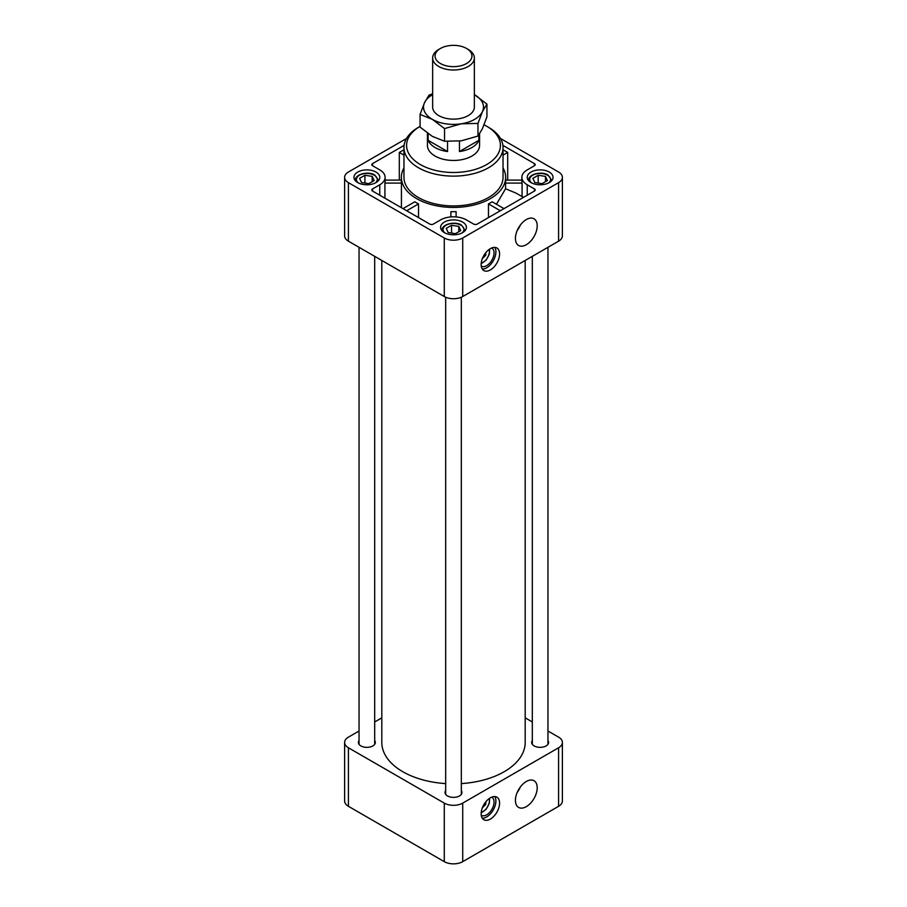 <?xml version="1.0" encoding="UTF-8"?>
<svg xmlns="http://www.w3.org/2000/svg" width="907" height="907" viewBox="0 0 907 907"><rect width="100%" height="100%" fill="white"/><g stroke="black" fill="none" stroke-linecap="round" stroke-linejoin="round"><path stroke-width="1.36" d="M361.542 182.534L368.809 183.656L374.137 180.584L372.187 176.389L364.92 175.266L359.591 178.339L361.542 182.534M534.813 182.534L542.08 183.656L547.409 180.584L545.458 176.389L538.191 175.266L532.863 178.339L534.813 182.534M448.183 232.555L455.45 233.677L460.767 230.605L458.817 226.41L451.55 225.287L446.233 228.36L448.183 232.555M547.953 740.577A8.469 4.886 180 0 1 548.61 742.459A8.469 4.886 180 0 1 540.141 747.345A8.469 4.886 180 0 1 531.661 742.459A8.469 4.886 180 0 1 532.318 740.577M374.682 740.577A8.469 4.886 180 0 1 375.339 742.459A8.469 4.886 180 0 1 366.859 747.345A8.469 4.886 180 0 1 358.39 742.459A8.469 4.886 180 0 1 359.047 740.577M461.323 790.587A8.469 4.886 180 0 1 461.969 792.469A8.469 4.886 180 0 1 453.5 797.366A8.469 4.886 180 0 1 445.031 792.469A8.469 4.886 180 0 1 445.677 790.587M549.257 172.058A12.902 7.449 180 0 1 553.043 177.33A12.902 7.449 180 0 1 540.141 184.779A12.902 7.449 180 0 1 527.228 177.33A12.902 7.449 180 0 1 535.198 170.448A12.902 7.449 180 0 1 549.257 172.058M375.986 172.058A12.902 7.449 180 0 1 379.772 177.33A12.902 7.449 180 0 1 366.859 184.779A12.902 7.449 180 0 1 353.957 177.33A12.902 7.449 180 0 1 361.927 170.448A12.902 7.449 180 0 1 375.986 172.058M462.627 222.079A12.902 7.449 180 0 1 466.402 227.351A12.902 7.449 180 0 1 453.5 234.8A12.902 7.449 180 0 1 440.598 227.351A12.902 7.449 180 0 1 448.557 220.469A12.902 7.449 180 0 1 462.627 222.079M522.081 196.581L522.081 183.089A18.253 10.533 0 0 1 521.888 181.593L521.888 177.33A18.253 10.533 0 0 1 527.239 169.881L534.427 165.732A2.608 1.508 0 0 0 535.187 164.666A2.608 1.508 0 0 0 534.427 163.6L502.897 145.403M521.888 177.33A18.253 10.533 0 0 0 527.239 184.779L527.239 195.209M403.966 167.931A52.141 30.101 0 0 0 401.359 177.33L401.359 181.593A52.141 30.101 0 0 0 401.427 183.089L384.919 183.089A18.253 10.533 0 0 0 385.112 181.593L385.112 177.33A18.253 10.533 0 0 1 379.761 184.779L372.573 188.928A2.608 1.508 0 0 0 371.813 189.994A2.608 1.508 0 0 0 372.573 191.06L429.725 224.052A2.608 1.508 0 0 0 433.41 224.052L440.598 219.902A18.253 10.533 0 0 1 466.402 219.902L473.59 224.052A2.608 1.508 0 0 0 477.275 224.052L534.427 191.06A2.608 1.508 0 0 0 535.187 189.994A2.608 1.508 0 0 0 534.427 188.928L527.239 184.779M385.112 177.33A18.253 10.533 0 0 0 379.761 169.881L372.573 165.732A2.608 1.508 0 0 1 371.813 164.666A2.608 1.508 0 0 1 372.573 163.6L372.573 165.732M404.103 145.403L372.573 163.6M406.517 138.476L348.424 172.013A13.038 7.528 0 0 0 344.615 177.33A13.038 7.528 0 0 0 348.424 182.647L444.283 237.997A13.038 7.528 0 0 0 462.717 237.997L558.576 182.647A13.038 7.528 0 0 0 562.385 177.33A13.038 7.528 0 0 0 558.576 172.013L500.483 138.476M484.463 254.516L485.755 255.264L485.755 252.724M482.354 807.808L485.755 804.43L485.755 801.879M491.662 797.151A10.431 6.02 -60 0 1 491.889 797.276A10.431 6.02 -60 0 1 493.487 805.631A10.431 6.02 -60 0 1 486.685 814.826A10.431 6.02 -60 0 1 481.47 815.336A10.431 6.02 -60 0 1 481.243 815.2M494.78 796.55A13.038 7.528 -60 0 1 486.685 816.946A13.038 7.528 -60 0 1 482.275 818.205M490.37 819.078A13.038 7.528 -60 0 1 483.85 819.724A13.038 7.528 -60 0 1 483.85 804.679A13.038 7.528 -60 0 1 496.889 797.151A13.038 7.528 -60 0 1 498.884 807.593A13.038 7.528 -60 0 1 490.37 819.078M482.354 258.654L485.755 255.264M491.662 247.996A10.431 6.02 -60 0 1 491.889 248.121A10.431 6.02 -60 0 1 493.487 256.477A10.431 6.02 -60 0 1 486.685 265.66A10.431 6.02 -60 0 1 481.47 266.182A10.431 6.02 -60 0 1 481.243 266.034M494.78 247.384A13.038 7.528 -60 0 1 486.685 267.792A13.038 7.528 -60 0 1 482.275 269.039M490.37 269.923A13.038 7.528 -60 0 1 483.85 270.569A13.038 7.528 -60 0 1 483.85 255.513A13.038 7.528 -60 0 1 496.889 247.985A13.038 7.528 -60 0 1 498.884 258.438A13.038 7.528 -60 0 1 490.37 269.923M520.346 786.981A14.75 8.514 -60 0 1 517.194 792.446M526.309 806.652A15.408 8.9 -60 0 1 518.441 807.309A15.408 8.9 -60 0 1 518.611 789.623A15.408 8.9 -60 0 1 533.849 780.632A15.408 8.9 -60 0 1 536.422 792.922A15.408 8.9 -60 0 1 526.309 806.652M520.346 225.049A14.75 8.514 -60 0 1 517.194 230.525M526.309 244.72A15.408 8.9 -60 0 1 518.441 245.378A15.408 8.9 -60 0 1 518.611 227.691A15.408 8.9 -60 0 1 533.849 218.7A15.408 8.9 -60 0 1 536.422 230.99A15.408 8.9 -60 0 1 526.309 244.72M503.034 147.535L503.034 177.33A49.534 28.593 180 0 1 453.5 205.923A49.534 28.593 180 0 1 403.966 177.33L403.966 147.535A49.534 28.593 180 0 1 418.478 127.309L420.066 126.39A46.926 27.097 180 0 0 420.497 164.655A46.926 27.097 180 0 0 486.764 164.507A46.926 27.097 180 0 0 486.685 126.243L488.522 127.309A49.534 28.593 180 0 1 503.034 147.535A49.534 28.593 180 0 1 453.5 176.128A49.534 28.593 180 0 1 403.966 147.535M484.066 124.849A46.926 27.097 180 0 1 486.685 126.243L488.522 127.309M479.565 133.873L479.565 145.403A26.065 15.056 180 0 1 453.5 160.46A26.065 15.056 180 0 1 427.435 145.403L427.435 133.182M538.191 183.055L538.191 175.266M545.458 181.706L545.458 176.389M364.92 183.055L364.92 175.266M372.187 181.706L372.187 176.389M451.55 233.076L451.55 225.287M458.817 231.727L458.817 226.41M381.813 260.456L381.813 742.459A71.687 41.393 0 0 0 402.81 771.721A71.687 41.393 0 0 0 445.677 783.591M461.323 783.591A71.687 41.393 0 0 0 525.187 742.459L525.187 260.456M359.047 731.008L348.424 737.13A13.038 7.528 0 0 0 344.615 742.459A13.038 7.528 0 0 0 348.424 747.776L444.283 803.114A13.038 7.528 0 0 0 462.717 803.114L558.576 747.776A13.038 7.528 0 0 0 562.385 742.459A13.038 7.528 0 0 0 558.576 737.13L547.953 731.008M532.318 721.972L525.187 717.856M381.813 717.856L374.682 721.972M523.464 197.386L516.117 193.146L505.573 188.758L496.458 204.256M344.615 742.459L344.615 800.983A13.038 7.528 0 0 0 348.424 806.312L444.283 861.65A13.038 7.528 0 0 0 462.717 861.65L558.576 806.312A13.038 7.528 0 0 0 562.385 800.983L562.385 742.459M522.081 183.089L505.573 183.089L505.573 188.758M500.324 210.753L488.476 203.916A52.141 30.101 0 0 0 492.161 201.785L504.009 208.621M450.892 216.92L450.892 211.648A52.141 30.101 0 0 0 456.108 211.648L456.108 216.92M402.991 208.621L414.839 201.785A52.141 30.101 0 0 0 418.524 203.916L418.524 217.589M401.427 183.089L401.427 207.714M384.919 183.089L384.919 198.191M418.524 203.916L406.676 210.753M344.615 177.33L344.615 235.865A13.038 7.528 0 0 0 348.424 241.183L444.283 296.532A13.038 7.528 0 0 0 462.717 296.532L558.576 241.183A13.038 7.528 0 0 0 562.385 235.865L562.385 177.33M401.359 177.33A52.141 30.101 0 0 0 416.63 198.622A52.141 30.101 0 0 0 473.454 205.141A52.141 30.101 0 0 0 505.641 177.33A52.141 30.101 0 0 0 503.034 167.931M507.693 180.085L507.693 152.433L504.009 150.301L503.034 150.868M505.641 180.085L521.888 180.085M507.693 152.433L503.034 155.12M403.966 155.12L399.307 152.433L402.991 150.301L403.966 150.868M399.307 152.433L399.307 180.085M385.112 180.085L401.359 180.085M505.573 183.089A52.141 30.101 0 0 0 505.641 181.593L505.641 177.33M488.476 203.916L488.476 217.589M484.463 803.681L485.755 804.43M459.464 141.084L459.464 151.537A26.065 15.056 0 0 0 478.873 140.324L478.873 134.882M428.127 133.669L428.127 140.324A26.065 15.056 0 0 0 447.536 151.537L447.536 141.458M486.934 104.101L482.456 111.572A29.976 17.312 0 0 0 474.701 94.85L486.934 104.101L486.934 116.765L482.456 128.601L477.978 136.061L477.978 123.409L461.255 123.806L444.543 128.579L444.543 141.243L461.255 140.834L477.978 136.061M432.65 94.657A29.976 17.312 0 0 0 424.544 102.616L420.066 114.452L432.299 119.327A29.976 17.312 0 0 0 461.255 123.806A29.976 17.312 0 0 0 482.456 111.572L477.978 123.409M432.65 93.772L429.022 95.144L424.544 102.616A29.976 17.312 0 0 0 432.299 119.327L444.543 128.579M420.066 114.452L420.066 127.105L432.299 136.356L444.543 141.243M459.464 151.537L478.873 140.324M428.127 140.324L447.536 151.537M468.25 49.454L468.25 49.454A20.85 12.04 180 0 1 474.35 57.969A20.85 12.04 180 0 1 453.5 70.009A20.85 12.04 180 0 1 432.65 57.969A20.85 12.04 180 0 1 438.75 49.454L440.451 48.468A18.457 10.657 180 0 1 466.549 48.468L468.25 49.454L466.549 48.468A18.457 10.657 180 0 1 466.549 63.535A18.457 10.657 180 0 1 440.451 63.535A18.457 10.657 180 0 1 440.451 48.468M432.65 57.969L432.65 107.094A20.85 12.04 0 0 0 438.75 115.608A20.85 12.04 0 0 0 461.482 118.216A20.85 12.04 0 0 0 474.35 107.094L474.35 57.969M358.333 182.919A10.431 6.02 180 0 1 360.158 174.847A10.431 6.02 180 0 1 374.24 175.198A10.431 6.02 180 0 1 375.396 182.919M531.604 182.919A10.431 6.02 180 0 1 533.429 174.847A10.431 6.02 180 0 1 547.511 175.198A10.431 6.02 180 0 1 548.667 182.919M444.963 232.94A10.431 6.02 180 0 1 446.788 224.868A10.431 6.02 180 0 1 460.869 225.219A10.431 6.02 180 0 1 462.037 232.94M489.202 798.557A9.127 5.272 -60 0 1 482.989 811.629A9.127 5.272 -60 0 1 481.22 812.366M489.202 249.402A9.127 5.272 -60 0 1 482.989 262.474A9.127 5.272 -60 0 1 481.22 263.211M534.427 188.928L534.427 191.06M372.573 188.928L372.573 191.06M379.761 184.779L379.761 195.209M462.717 861.65L462.717 803.114M558.576 806.312L558.576 747.776M444.283 861.65L444.283 803.114M348.424 806.312L348.424 747.776M558.576 182.647L558.576 241.183M462.717 237.997L462.717 296.532M444.283 237.997L444.283 296.532M348.424 182.647L348.424 241.183M534.427 163.6L534.427 165.732M378.593 180.527L374.886 175.142C369.829 171.242 355.465 173.192 355.136 180.527M551.864 180.527L548.157 175.142C543.1 171.242 528.736 173.192 528.407 180.527M465.234 230.548L461.527 225.163C456.47 221.263 442.094 223.213 441.766 230.548M481.175 812.933L486.209 809.18L489.315 803.307L489.667 798.228M481.175 263.778L486.209 260.026L489.315 254.153L489.667 249.074M374.682 744.33L374.682 256.341M359.047 744.33L359.047 247.316M547.953 744.33L547.953 247.316M532.318 744.33L532.318 256.341M461.323 794.351L461.323 297.224M445.677 794.351L445.677 297.224"/></g></svg>
